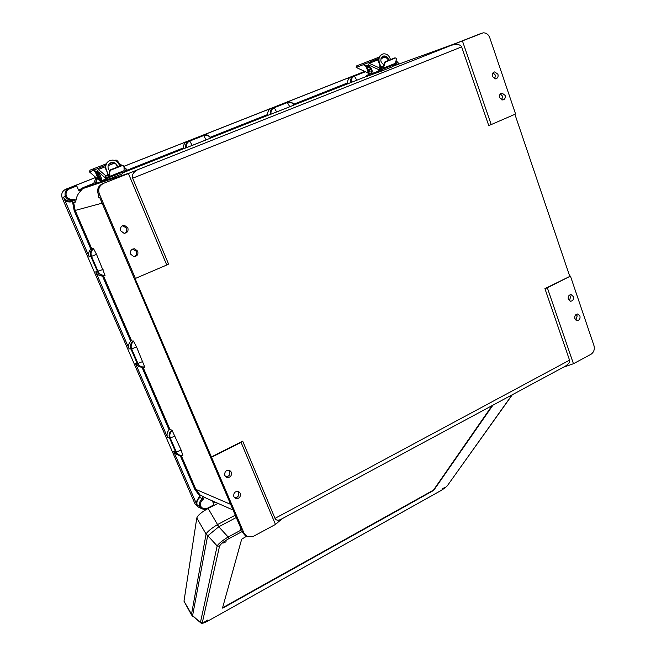 <?xml version="1.0" encoding="UTF-8"?>
<svg xmlns="http://www.w3.org/2000/svg" width="656" height="656" viewBox="0 0 656 656"><rect width="100%" height="100%" fill="white"/><g stroke="black" fill="none" stroke-linecap="round" stroke-linejoin="round"><path stroke-width="0.98" d="M569.506 295.069L570.638 296.643L569.416 300.809M568.293 299.251L570.499 301.235C572.868 300.981 573.828 299.448 573.377 296.643L571.163 294.642C568.801 294.913 567.842 296.446 568.293 299.251M500.323 93.906L502.512 96.145L501.84 99.925M499.667 97.687L502.758 100.015C504.849 99.458 505.628 97.916 505.104 95.382L501.988 93.045C499.913 93.611 499.142 95.161 499.667 97.687M132.873 248.952L136.366 251.387C137.104 253.839 136.35 255.578 134.095 256.611M130.683 254.175L133.726 256.578C137.104 256.389 138.441 254.594 137.727 251.191L134.619 248.772C131.274 248.993 129.962 250.797 130.683 254.175M228.723 470.172L229.69 471.475C230.305 474.755 229.001 476.535 225.771 476.814M224.852 475.551L226.459 477.265C230.199 477.822 231.839 476.133 231.371 472.205L229.731 470.467C226.008 469.942 224.377 471.639 224.852 475.551M576.14 314.413L577.182 315.905L575.919 320.095M574.886 318.611C574.443 315.79 575.419 314.257 577.797 314.019L579.937 315.979C580.38 318.808 579.404 320.333 577.018 320.563L574.886 318.611M494.755 78.835L495.362 75.12L493.058 72.816M497.937 74.267L494.722 71.898C492.689 72.496 491.934 74.038 492.467 76.531L495.665 78.9C497.715 78.31 498.47 76.768 497.937 74.267M234.635 497.83C237.882 497.584 239.21 495.805 238.604 492.5L237.775 491.328M233.848 496.69L235.365 498.347C239.104 498.945 240.76 497.273 240.317 493.312L238.768 491.639C235.037 491.065 233.397 492.754 233.848 496.69M122.647 225.68L126.518 228.157C127.248 230.469 126.583 232.183 124.525 233.29M127.838 227.862C128.576 231.183 127.297 232.987 124 233.274L120.737 230.805C119.999 227.509 121.262 225.705 124.517 225.385L127.838 227.862M95.825 177.44L74.44 185.878L76.244 185.246L76.76 185.976L69.561 188.813C66.609 190.322 65.518 192.749 66.297 196.095C67.994 198.743 70.34 199.793 73.324 199.244L75.998 200.113L75.629 201.966L73.693 202.679L75.137 210.338L91.701 248.616L93.193 248.321L93.587 248.772L96.539 254.372L91.528 256.357L98.072 271.461C99.556 274.331 101.869 275.569 105.001 275.184L105.026 275.684L101.737 275.545L98.162 272.978L90.881 256.578C89.692 253.208 90.462 250.453 93.193 248.321M105.001 275.184L96.539 254.372M105.001 275.684L99.532 275.553L97.391 274.233L95.71 271.871L103.066 269.485M103.484 275.832L131.561 340.726L133.635 341.399L136.555 346.942L144.632 366.835C141.598 367.319 139.367 366.179 137.932 363.424L142.844 361.497M142.024 367.36L169.117 429.934C167.059 432.14 166.534 434.625 167.534 437.396L135.366 363.26L137.284 363.596L141.229 367.171L144.623 367.262L144.632 366.835M169.117 429.934L169.978 429.491L171.798 430.106C169.24 432.329 168.51 435.01 169.609 438.151L175.685 452.164L178.694 455.239L182.844 455.518L181.171 450.155L176.341 452.033L170.265 438.011C169.256 435.149 169.912 432.698 172.216 430.639L171.798 430.106M181.171 450.155L172.216 430.639M241.531 529.786L99.687 197.415L98.917 197.694L98.129 195.832L98.892 195.554L98.302 194.168C96.858 189.486 98.195 186.042 102.328 183.828L128.42 173.545L166.747 265.008L135.079 278.579L244.114 533.353L241.129 530.802L240.44 529.179L241.474 529.663M103.361 183.5C99.22 185.714 97.875 189.174 99.327 193.873L135.448 278.562M166.747 265.008L168.576 264.081L132.643 178.227C131.749 174.726 133.488 171.872 137.858 169.674L462.423 40.902L491.196 124.574L515.583 114.013L489.753 37.695C488.458 34.391 486.244 32.775 483.103 32.841L462.423 40.902M128.42 173.545L137.858 169.674M563.914 366.942L565.324 366.179C568.678 363.982 570.089 361.973 569.547 360.152L544.915 288.632L570.441 276.102L593.967 345.622C594.861 349.377 593.877 352.256 591.007 354.256L573.451 363.727L563.16 367.344M514.903 114.308L569.695 276.127M450.065 45.699C456.109 43.714 459.971 44.108 461.635 46.879L488.728 125.517L491.196 124.574M569.547 360.152L275.02 518.363L242.695 441.152L211.207 457.043M182.819 455.157C179.892 455.731 177.727 454.69 176.341 452.033L173.586 451.336L196.907 504.8L195.037 503.931L62.23 198.096C60.967 194.102 62.123 191.158 65.69 189.272L95.784 177.407M123.984 166.288L364.736 71.397M195.037 503.931L197.874 506.834M129.175 173.102L102.32 183.836M392.616 66.354L456.051 43.304L480.11 33.817M367.032 76.17L356.815 80.212L354.388 76.112L365.474 71.742M294.093 104.944L356.815 80.212M293.929 105.099L294.068 105.034C292.625 102.771 290.69 101.713 288.255 101.852L273.782 107.363C271.018 108.716 269.854 111.085 270.297 114.456L293.929 105.099C292.191 102.59 290.001 101.746 287.361 102.549L289.788 106.764L276.66 111.963L274.233 107.732L287.361 102.549L286.902 102.188L284.286 103.156L351.009 76.859C348.68 77.966 347.549 79.975 347.623 82.886L293.626 104.263M270.994 114.185C270.633 111.11 271.715 108.953 274.233 107.732L273.782 107.363L271.223 108.306C268.771 109.47 267.582 111.545 267.664 114.538L268.066 115.251L270.297 114.456M210.871 137.998L185.689 147.977C185.205 144.509 186.427 142.065 189.354 140.646L204.967 134.775C207.444 134.718 209.412 135.792 210.871 137.998M126.739 170.322L183.459 147.871L183.819 148.625L185.689 147.977M101.262 181.466L95.497 183.705L96.662 178.161M78.687 190.256L83.246 187.542L93.718 183.393L94.046 184.188L95.497 183.705M93.587 248.772C91.127 250.756 90.438 253.282 91.528 256.357L89.191 256.865L63.509 197.161C64.878 199.621 67.019 200.933 69.93 201.08L71.898 200.826L73.693 202.679L71.586 201.769L71.496 200.884L73.406 200.146L71.758 200.367C68.864 200.219 66.723 198.924 65.338 196.48L65.338 196.48C64.403 192.626 65.641 189.83 69.044 188.083L76.244 185.246M131.626 348.877L137.932 363.424L137.284 363.596L130.979 349.058L129.093 348.803L95.71 271.871M129.093 348.803C128.051 345.933 128.584 343.408 130.7 341.218L102.451 275.979L100.967 275.93M89.191 256.865C88.109 253.897 88.658 251.33 90.848 249.157L74.194 210.707L72.685 202.671M183.459 147.871C183.352 144.804 184.607 142.655 187.206 141.425L124 166.337L122.36 165.55L110.602 170.183L109.691 171.962L109.281 171.692L110.2 169.92L110.602 170.183M271.223 108.306L201.31 135.874M363.514 71.93L364.793 71.422M75.998 200.113C76.637 196.283 78.359 193.085 81.147 190.511L79.958 190.912L78.417 189.814L76.76 185.976M93.718 183.393L96.063 177.645M210.666 138.088C208.813 135.538 206.476 134.693 203.68 135.554L206.123 139.917L192.216 145.427L189.773 141.04C187.099 142.327 185.968 144.558 186.37 147.715M98.129 195.832L98.859 195.537M94.046 184.188L83.763 188.264L79.466 190.814M79.819 190.904L81.147 190.511M66.297 196.095L63.509 197.161M133.635 341.399C131.249 343.416 130.585 345.909 131.635 348.877L130.979 349.058C129.839 345.802 130.585 343.08 133.225 340.907M131.561 340.726L130.7 341.218M91.701 248.616L90.848 249.157M75.629 201.966L73.808 200.088L69.93 201.08L73.415 200.137L73.324 199.244M97.137 178.58L96.153 183.459M244.114 533.353L246.968 536.51L253.29 536.403L275.463 524.447L241.072 442.374L211.65 457.224M275.463 524.447L282.113 518.716M275.02 518.363C275.881 520.249 277.701 520.667 280.481 519.601L281.547 519.027M241.072 442.374L242.695 441.152M214.11 505.341L213.971 504.817L207.526 508.179C204.656 509.368 202.376 508.72 200.67 506.243L199.719 506.473L197.194 505.243C196.365 502.135 197.251 499.56 199.85 497.51L200.055 494.919L195.906 489.417L181.343 455.756M213.971 504.817L212.396 500.897M200.67 506.243C200.014 503.521 200.818 501.282 203.081 499.519L204.221 497.141L206.312 498.216M215.094 502.094L213.216 503.07M180.269 455.699L194.971 489.655L199.326 495.436L199.219 496.723L199.85 497.51L202.45 498.724C199.842 500.766 198.932 503.349 199.719 506.473L202.204 508.884L207.444 508.826M173.586 451.336L177.03 454.575M135.366 363.26L139.302 366.819L141.007 367.098M240.44 529.179L241.031 528.679M204.221 497.141L200.055 494.919L199.326 495.436M245.623 535.796L242.679 532.492M196.907 504.8L197.194 505.243M202.671 496.108L202.45 498.724L203.081 499.519M396.38 61.5L398.848 64.091M399.127 63.993L396.478 61.041M364.867 71.455L353.92 75.768C351.304 77.064 350.197 79.351 350.591 82.64M348.049 83.566L347.623 82.886M351.304 82.369C350.976 79.368 352.01 77.277 354.388 76.112L353.92 75.768L351.009 76.859M573.451 363.727L547.325 287.779L570.441 276.102M547.325 287.779L544.915 288.632M442.152 488.999L444.899 487.318L442.152 488.999M204.631 621.88L207.813 620.018L204.631 621.88M223.63 543.004L226.082 541.692L223.745 542.807M191.421 614.779L206.066 534.058L196.792 517.978L183.983 601.208L191.331 614.606M246.517 536.272L241.67 539.199L222.491 608.079L223.311 607.833L433.665 490.417L492.927 405.178M217.94 503.341L208.149 508.449L217.538 524.57L235.274 515.19M196.792 517.978C197.8 515.272 201.589 512.098 208.149 508.449M207.616 535.968L206.115 533.877C207.493 531.598 211.134 528.597 217.029 524.857L217.538 524.57L218.735 526.801L207.616 535.968L192.536 615.894L200.613 622.733M206.115 533.877L217.177 545.948L219.53 546.227L202.343 622.511L200.465 622.298L217.177 545.948C218.44 543.742 222.097 540.757 228.149 537.002L240.875 530.196M242.236 531.508L228.698 538.765L228.149 537.002L217.029 524.857M191.298 614.451L200.679 622.782C201.54 623.889 204.205 623.159 208.665 620.601L208.608 620.609M448.105 484.85L447.909 485.12C446.367 486.957 443.776 488.925 440.127 491.032L208.665 620.601L439.996 491.082M512.336 394.715L447.622 485.35C446.236 487.023 443.751 488.9 440.176 490.983M369.246 69.224L369.976 71.701M384.154 63.386L385.064 61.738L385.63 61.902L384.728 63.558L384.154 63.386L383.063 67.092L381.562 67.256L381.743 68.249L383.465 68.052L384.728 63.558M383.727 66.272L381.562 67.256M394.477 63.698L395.256 63.386L396.568 58.884L396.027 58.064L394.797 57.908L395.83 58.015M394.797 57.908L385.064 61.738M395.363 58.072L385.63 61.902M381.743 68.249L381.136 67.289L379.488 67.937L378.586 71.127L370.599 74.054L366.983 72.439M378.528 71.16L379.43 70.791L379.717 68.921L381.382 68.265M368.008 66.182L368.5 66.117M378.668 69.61L368.344 64.928L368.369 66.346L370.05 67.109C372.1 69.06 372.649 71.069 371.714 73.119L371.394 73.251M363.572 64.591L364.408 64.263L365.097 65.206L364.26 65.534L363.563 64.583L356.183 67.445L368.508 73.144L366.105 66.379L364.26 65.534M368.369 66.346L365.097 65.206M383.112 57.876L382.678 57.154L381.448 57.638M376.249 60.565L374.642 59.975M364.408 64.263L378.651 58.4M381.776 57.179L382.678 57.154M356.183 67.445L356.552 65.928L379.111 57.121L356.552 65.928M382.661 57.121L383.489 56.793L383.088 56.195M364.178 62.96L363.563 64.583M361.431 69.872L360.046 69.233M370.788 62.705L370.927 61.426M383.489 56.793L383.94 57.556M366.105 66.379L369.213 67.437C371.255 69.397 371.813 71.397 370.878 73.456L368.508 73.144M387.614 58.564L384.646 57.277L380.956 58.72M378.446 59.704L369.23 63.32L379.488 67.937M384.646 57.277L387.409 58.195M368.344 64.928L369.23 63.32M383.85 65.985L380.439 66.691L379.644 66.215L379.955 65.789M383.202 64.501L384.17 64.124M395.511 63.173L395.363 64.477L392.559 65.518M395.306 64.509L396.199 64.149L396.15 62.197M388.631 60.336C388.098 57.384 386.532 55.924 383.94 55.949L383.202 56.145C379.775 59.278 380.078 62.181 384.113 64.854M382.981 56.244L383.473 56.129C386.064 56.104 387.63 57.572 388.163 60.524M379.529 70.684L381.095 69.79M369.771 75.333L367.089 76.309L366.745 75.35L368.672 74.595M366.745 75.35L368.697 74.645M379.603 70.52L380.988 69.954M374.027 72.8L374.338 73.677L381.669 71.02L381.817 69.569L392.501 65.338L392.231 64.583M390.492 59.606L390.049 58.343C388.713 55.153 386.548 53.661 383.555 53.849L382.497 54.136C379.373 55.793 378.323 58.597 379.34 62.55L378.881 62.73L380.242 66.6M392.501 65.338L392.337 66.789L381.685 71.012M381.817 69.569L381.357 68.281M380.833 66.797L379.34 62.55M380.898 68.462L381.333 69.692M374.338 73.677L369.853 75.333L368.623 74.472L370.107 73.931M378.881 62.73C377.856 58.778 378.906 55.973 382.03 54.317M368.098 72.996L368.623 74.472M372.829 74.276L369.853 75.333M371.526 73.71L372.649 74.317M98.474 175.915L99.499 178.547M109.642 174.537L108.019 175.177L109.388 175.25L109.281 171.692M122.36 165.55L123.279 165.533M121.95 165.296L110.2 169.92M123.64 170.839L124.091 170.667L124 166.329M108.453 175.144L108.789 176.185L109.864 176.292L109.691 171.962M108.789 176.185L108.019 175.177L106.034 175.956L105.19 177.768L105.468 179.285L100.958 180.81L98.605 179.842L95.546 172.585L93.513 170.322L105.682 165.255M106.485 178.883L105.468 179.285L106.485 178.883L106.428 176.981M105.19 177.768L97.482 171.2L97.818 172.635L99.064 173.709C100.819 176.046 101.623 178.17 101.475 180.072L101.295 180.146M94.53 169.937L95.177 171.011L94.177 171.405M97.818 172.635L95.177 171.011M116.497 161.392L117.465 160.95L116.128 160.048L114.743 160.499L115.686 160.13M112.955 163.746L111.676 162.909M109.158 163.893L112.676 162.516M94.226 168.526L93.513 170.322L89.413 171.888L89.979 170.166L106.215 163.836L89.979 170.166M89.413 171.888L98.605 179.842M117.465 160.958L119.392 163.369M95.546 172.585L98.056 174.102C99.81 176.448 100.614 178.563 100.466 180.474L101.475 180.072M114.595 163.106L108.191 165.615M105.468 166.681L98.367 169.461L106.034 175.956M117.375 162.098L121.836 165.337M97.482 171.2L98.367 169.461M109.659 174.266L107.658 174.365L107.125 173.84L107.445 173.291M125.066 169.617L125.665 171.298L126.706 170.872L126.05 168.74L124.419 168.699M125.665 171.298L122.393 172.413M106.944 178.243L109.158 177.391M117.547 167.026C116.981 164.18 115.292 162.631 112.479 162.393L110.864 162.704C107.65 164.689 107.166 167.337 109.413 170.642M110.749 162.754L112.209 162.499C115.03 162.737 116.719 164.279 117.276 167.132M106.534 178.686L109.232 177.784L108.642 176.161M105.165 179.4L105.509 180.228L109.691 178.834L109.47 177.399L122.352 172.298L122.016 171.487M119.794 166.14L119.228 164.787C117.809 161.786 115.497 160.22 112.299 160.089L109.962 160.548C106.206 162.491 104.993 165.599 106.313 169.863L107.953 174.504M122.352 172.298L122.549 173.733L109.7 178.834M109.47 177.399L109.019 176.325M108.273 174.553L106.313 169.863M105.509 180.228L101.664 181.54L100.589 180.572M106.051 169.961C104.73 165.697 105.944 162.598 109.7 160.646M103.623 180.966L101.664 181.54M102.131 180.416L103.246 181.015M492.107 405.613L433.485 490.098L222.589 607.743M102.115 203.163L74.194 210.707M169.978 429.491L143.131 367.45M230.65 504.366L195.906 489.417L194.971 489.655M99.327 193.873L98.302 194.168M461.635 46.879L132.643 178.227M83.246 187.542L83.763 188.264L129.429 173.004M479.839 33.915L481.947 33.144M268.066 115.251L210.871 137.908M183.819 148.625L122.557 172.897M63.616 197.645L62.23 198.096M167.534 437.396L169.609 438.151L175.103 436.125M71.586 201.769C69.019 202.343 66.666 201.769 64.534 200.047M187.206 141.425L189.354 140.646L189.773 141.04L203.68 135.554L203.253 135.161L201.039 135.972M363.358 71.988L364.826 71.438M65.69 189.272L69.044 188.083L69.561 188.813M210.371 137.219L267.664 114.538M131.635 348.877L136.555 346.942M199.219 496.723L195.849 502.644M207.526 508.179L207.673 508.703M368.467 74.021L367.762 72.841M192.536 615.894L183.983 601.208M228.698 538.765C223.466 541.717 220.408 544.201 219.53 546.227M208.69 620.56C204.598 622.765 202.483 623.413 202.343 622.511M512.082 394.855L447.622 485.35M236.258 517.51L218.735 526.801M368.746 69.815L369.016 69.315L369.943 71.709L369.369 71.553M368.869 69.708L369.525 71.545L368.869 69.708M379.611 69.774L378.766 70.11M378.569 58.745L375.142 60.073M366.934 66.018L368.41 65.444M370.05 67.109L369.213 67.437M366.827 66.354L369.23 73.119M368.869 73.128L366.466 66.363M396.396 63.132L395.56 63.468M380.464 69.282L379.578 69.618L380.464 69.282M380.816 69.47L379.635 69.954M98.244 176.013L99.302 178.612M98.072 176.439L98.9 178.416L98.072 176.439M106.379 177.891L105.362 178.293M113.291 162.614L112.119 163.065M96.571 172.151L97.637 171.733M99.064 173.709L98.056 174.102M96.276 172.585L97.982 176.628M98.695 178.334L99.335 179.842M98.966 179.842L95.915 172.585M124.788 168.551L124.369 168.215M121.147 165.607L118.564 163.516M126.624 169.879L125.616 170.273M106.731 177.735L108.945 176.874M108.773 176.571L106.895 177.309L108.773 176.571M577.797 314.019L577.264 314.003M494.722 71.898L493.771 72.217M124.517 225.385L123.213 225.697M99.015 186.452C97.449 188.838 97.203 191.413 98.277 194.176L98.867 195.562M99.663 197.423L241.474 529.72M210.92 137.981C208.928 135.53 206.952 134.455 204.967 134.775M205.689 497.945L233.06 510.015M246.968 536.51L245.574 535.772M197.718 506.76L202.204 508.884C204.746 509.646 206.386 509.679 207.14 508.99M139.302 366.819L144.664 367.253M176.587 454.395L178.694 455.239L182.844 455.518M565.324 366.179L280.481 519.601M245.147 535.517L242.695 532.582M242.679 532.541L242.187 531.393M399.217 63.96L396.486 60.992M294.134 105.017C293.158 102.984 291.198 101.926 288.255 101.852M134.619 248.772L133.275 248.985M501.988 93.045L501.069 93.324M571.163 294.642L570.597 294.642M191.421 614.77L192.938 616.583M368.951 69.356L370.14 71.627M395.256 63.386L383.465 68.052M379.43 70.791L378.586 71.127M371.714 73.119L370.878 73.456M396.199 64.149L395.363 64.477M381.767 57.187L382.374 56.949M383.473 56.129L383.94 55.949M381.735 70.979L392.411 66.748M380.537 69.257L381.136 69.905M98.121 176.095L99.589 178.498M124.091 170.667L109.864 176.292M126.706 170.872L125.706 171.273M126.05 168.74L124.205 167.255M106.903 178.26L106.789 177.382M109.724 178.809L122.59 173.709"/></g></svg>
